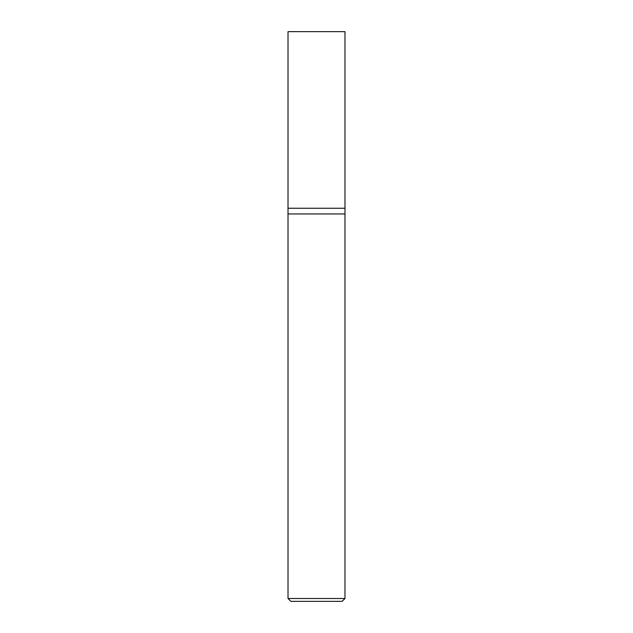 <?xml version="1.0" encoding="UTF-8"?>
<svg xmlns="http://www.w3.org/2000/svg" width="633" height="633" viewBox="0 0 633 633"><rect width="100%" height="100%" fill="white"/><g stroke="black" fill="none" stroke-linecap="round" stroke-linejoin="round"><path stroke-width="0.95" d="M344.985 598.501L344.985 208.257L288.015 208.257L288.015 598.501L290.864 601.35L342.137 601.35L344.985 598.501L288.015 598.501M288.015 213.954L344.985 213.954L288.015 213.954M344.985 208.257L344.985 31.65L288.015 31.65L288.015 208.257L344.985 208.257"/></g></svg>
